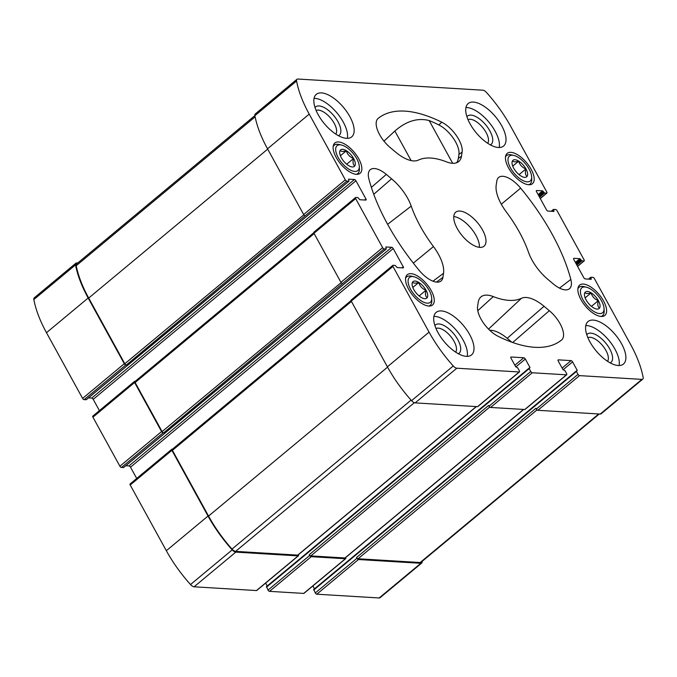 <?xml version="1.0" encoding="UTF-8"?>
<svg xmlns="http://www.w3.org/2000/svg" width="677" height="677" viewBox="0 0 677 677"><rect width="100%" height="100%" fill="white"/><g stroke="black" fill="none" stroke-linecap="round" stroke-linejoin="round"><path stroke-width="1.02" d="M348.613 165.594A10.73 4.874 -129.8 0 1 339.668 152.638A10.73 4.874 -129.8 0 1 342.638 149.338A10.73 4.874 -129.8 0 1 353.927 159.095A10.73 4.874 -129.8 0 1 351.481 166.838A10.73 4.874 -129.8 0 1 348.613 165.594M340.218 150.438C340.98 151.623 343.002 151.741 346.311 150.81C347.428 154.432 349.823 157.022 353.521 158.562C352.615 162.065 352.988 164.528 354.638 165.95M421.026 297.313A10.73 4.874 -129.8 0 1 412.09 284.357A10.73 4.874 -129.8 0 1 415.06 281.057A10.73 4.874 -129.8 0 1 426.341 290.814A10.73 4.874 -129.8 0 1 423.895 298.557A10.73 4.874 -129.8 0 1 421.026 297.313M412.632 282.165C413.393 283.341 415.416 283.468 418.724 282.529C419.842 286.159 422.245 288.74 425.935 290.281C425.029 293.793 425.401 296.255 427.052 297.668M593.365 307.722A10.73 4.874 -129.8 0 1 584.429 294.757A10.73 4.874 -129.8 0 1 587.399 291.457A10.73 4.874 -129.8 0 1 598.688 301.223A10.73 4.874 -129.8 0 1 596.242 308.957A10.73 4.874 -129.8 0 1 593.365 307.722M584.979 292.566C585.732 293.75 587.763 293.869 591.063 292.938C592.18 296.56 594.584 299.149 598.273 300.69C597.368 304.193 597.74 306.656 599.39 308.077M520.952 175.995A10.73 4.874 -129.8 0 1 512.015 163.039A10.73 4.874 -129.8 0 1 514.985 159.738A10.73 4.874 -129.8 0 1 526.266 169.504A10.73 4.874 -129.8 0 1 523.829 177.239A10.73 4.874 -129.8 0 1 520.952 175.995M512.565 160.847C513.318 162.023 515.349 162.15 518.65 161.211C519.767 164.841 522.17 167.422 525.86 168.971C524.954 172.474 525.327 174.937 526.977 176.358M338.576 141.95A19.735 8.962 -129.8 0 1 356.762 155.575A19.735 8.962 -129.8 0 1 360.105 173.312A19.735 8.962 -129.8 0 1 340.599 163.876A19.735 8.962 -129.8 0 1 334.87 142.982A19.735 8.962 -129.8 0 1 338.576 141.95M583.337 284.069A19.735 8.962 -129.8 0 1 601.514 297.694A19.735 8.962 -129.8 0 1 604.857 315.44A19.735 8.962 -129.8 0 1 585.351 306.004A19.735 8.962 -129.8 0 1 579.622 285.102A19.735 8.962 -129.8 0 1 583.337 284.069M441.37 310.929A27.664 12.558 -129.8 0 1 466.851 330.021A27.664 12.558 -129.8 0 1 471.547 354.9A27.664 12.558 -129.8 0 1 466.335 356.347A27.664 12.558 -129.8 0 1 440.854 337.248A27.664 12.558 -129.8 0 1 436.166 312.368A27.664 12.558 -129.8 0 1 441.37 310.929M593.247 320.094A27.664 12.558 -129.8 0 1 618.736 339.194A27.664 12.558 -129.8 0 1 623.424 364.065A27.664 12.558 -129.8 0 1 618.219 365.512A27.664 12.558 -129.8 0 1 592.73 346.412A27.664 12.558 -129.8 0 1 588.042 321.541A27.664 12.558 -129.8 0 1 593.247 320.094M473.392 102.075A27.664 12.558 -129.8 0 1 498.873 121.175A27.664 12.558 -129.8 0 1 503.57 146.046A27.664 12.558 -129.8 0 1 498.357 147.493A27.664 12.558 -129.8 0 1 472.876 128.393A27.664 12.558 -129.8 0 1 468.179 103.522A27.664 12.558 -129.8 0 1 473.392 102.075M321.507 92.901A27.664 12.558 -129.8 0 1 346.996 112.001A27.664 12.558 -129.8 0 1 351.685 136.881A27.664 12.558 -129.8 0 1 346.48 138.328A27.664 12.558 -129.8 0 1 320.991 119.228A27.664 12.558 -129.8 0 1 316.303 94.348A27.664 12.558 -129.8 0 1 321.507 92.901M479.849 247.376A22.129 10.045 50.2 0 0 484.013 246.225A22.129 10.045 50.2 0 0 477.59 222.784A22.129 10.045 50.2 0 0 455.714 212.197A22.129 10.045 50.2 0 0 459.463 232.101A22.129 10.045 50.2 0 0 479.849 247.376M443.537 273.296L442.91 277.35A22.129 10.045 -129.8 0 1 440.845 281.141A22.129 10.045 -129.8 0 1 419.088 270.284A143.837 65.305 -129.8 0 1 368.897 178.973A22.129 10.045 -129.8 0 1 370.074 169.868A22.129 10.045 -129.8 0 1 386.313 174.395L391.585 178.804A33.19 15.072 -129.8 0 1 411.218 206.113A86.673 39.351 -129.8 0 0 433.458 246.572A33.19 15.072 -129.8 0 1 443.537 273.296L432.942 281.183M525.327 359.03A1.472 0.669 -129.8 0 0 523.812 357.769L511.16 356.999A1.472 0.669 -129.8 0 0 510.881 357.084A1.472 0.669 -129.8 0 0 510.983 358.167L515.646 366.638L517.787 367.941L519.369 370.818A1.472 0.669 -129.8 0 1 519.462 371.901A1.472 0.669 -129.8 0 1 519.191 371.978L456.831 368.212A4.798 2.175 -129.8 0 1 453.243 365.969A87.409 39.681 -129.8 0 1 429.066 332.136L392.948 266.433A1.472 0.669 -129.8 0 1 392.846 265.35A1.472 0.669 -129.8 0 1 393.125 265.274L395.123 265.392L397.137 267.559L403.043 267.914A1.472 0.669 -129.8 0 0 403.323 267.838A1.472 0.669 -129.8 0 0 403.221 266.755L393.227 248.586A1.472 0.669 -129.8 0 0 391.721 247.325L385.814 246.97L386.271 249.001L384.13 248.916A1.472 0.669 -129.8 0 1 382.623 247.655L355.653 198.598A1.472 0.669 -129.8 0 1 355.552 197.515A1.472 0.669 -129.8 0 1 355.831 197.439L357.837 197.566L359.842 199.732L365.749 200.087A1.472 0.669 -129.8 0 0 366.029 200.011A1.472 0.669 -129.8 0 0 365.927 198.928L355.941 180.759A1.472 0.669 -129.8 0 0 354.435 179.498L348.528 179.143L348.985 181.174L346.844 181.089A1.472 0.669 -129.8 0 1 345.329 179.828L309.211 114.117A87.409 39.681 -129.8 0 1 296.577 80.986A4.798 2.175 -129.8 0 1 296.949 79.285A4.798 2.175 -129.8 0 1 297.846 79.031L482.904 90.202A4.798 2.175 -129.8 0 1 486.484 92.453A87.409 39.681 -129.8 0 1 510.661 126.277L546.788 191.989A1.472 0.669 -129.8 0 1 546.881 193.072A1.472 0.669 -129.8 0 1 546.61 193.148L544.604 193.03L542.59 190.855L536.683 190.499A1.472 0.669 -129.8 0 0 536.412 190.575A1.472 0.669 -129.8 0 0 536.506 191.659L546.5 209.828A1.472 0.669 -129.8 0 0 548.006 211.089L553.913 211.452L553.456 209.421L555.597 209.498A1.472 0.669 -129.8 0 1 557.103 210.767L584.073 259.816A1.472 0.669 -129.8 0 1 584.175 260.899A1.472 0.669 -129.8 0 1 583.896 260.975L581.89 260.857L579.884 258.69L573.978 258.326A1.472 0.669 -129.8 0 0 573.698 258.411A1.472 0.669 -129.8 0 0 573.8 259.494L583.786 277.663A1.472 0.669 -129.8 0 0 585.292 278.924L591.199 279.279L590.742 277.248L592.883 277.333A1.472 0.669 -129.8 0 1 594.398 278.594L630.515 344.305A87.409 39.681 -129.8 0 1 643.15 377.436A4.798 2.175 -129.8 0 1 642.778 379.137A4.798 2.175 -129.8 0 1 641.881 379.382L579.52 375.625A1.472 0.669 -129.8 0 1 578.006 374.356L576.423 371.478L577.236 370.361L572.573 361.882A1.472 0.669 -129.8 0 0 571.066 360.621L558.407 359.859A1.472 0.669 -129.8 0 0 558.136 359.936A1.472 0.669 -129.8 0 0 558.229 361.019L562.892 369.498L565.033 370.793L566.615 373.67A1.472 0.669 -129.8 0 1 566.717 374.753A1.472 0.669 -129.8 0 1 566.437 374.83L532.266 372.765A1.472 0.669 -129.8 0 1 530.76 371.504L529.177 368.627L529.989 367.509L525.327 359.03L515.84 366.917M520.638 188.138A143.837 65.305 -129.8 0 1 570.829 279.44A22.129 10.045 -129.8 0 1 569.239 288.893A22.129 10.045 -129.8 0 1 553.414 284.018L548.142 279.618A33.19 15.072 -129.8 0 1 528.509 252.309A86.673 39.351 -129.8 0 0 506.269 211.85A33.19 15.072 -129.8 0 1 496.19 185.117L496.816 181.072A22.129 10.045 -129.8 0 1 498.475 177.619A22.129 10.045 -129.8 0 1 520.638 188.138L501.31 204.209M549.326 310.684A22.129 10.045 -129.8 0 1 561.546 340.04A143.837 65.305 -129.8 0 1 560.488 340.861A143.837 65.305 -129.8 0 1 497.933 336.207A22.129 10.045 -129.8 0 1 477.607 306.359L478.224 302.306A33.19 15.072 -129.8 0 1 480.712 297.135A33.19 15.072 -129.8 0 1 493.279 296.585A86.673 39.351 -129.8 0 0 521.459 298.286A33.19 15.072 -129.8 0 1 544.054 306.275L549.326 310.684L512.701 342.503M461.502 156.116A33.19 15.072 -129.8 0 1 458.397 161.803A33.19 15.072 -129.8 0 1 446.448 161.837A86.673 39.351 -129.8 0 0 418.268 160.136A33.19 15.072 -129.8 0 1 395.673 152.139L390.401 147.73A22.129 10.045 -129.8 0 1 377.935 118.593A22.129 10.045 -129.8 0 1 378.189 118.373A143.837 65.305 -129.8 0 1 441.793 122.215A22.129 10.045 -129.8 0 1 462.12 152.063L461.502 156.116L458.304 158.494A32.961 14.962 50.2 0 1 456.62 162.751M510.923 152.35A19.735 8.962 -129.8 0 1 529.101 165.975A19.735 8.962 -129.8 0 1 532.444 183.721A19.735 8.962 -129.8 0 1 512.938 174.277A19.735 8.962 -129.8 0 1 507.208 153.383A19.735 8.962 -129.8 0 1 510.923 152.35M410.998 273.669A19.735 8.962 -129.8 0 1 429.176 287.293A19.735 8.962 -129.8 0 1 432.518 305.039A19.735 8.962 -129.8 0 1 413.012 295.595A19.735 8.962 -129.8 0 1 407.283 274.701A19.735 8.962 -129.8 0 1 410.998 273.669M455.646 352.116A15.444 7.015 50.2 0 0 450.628 336.325A15.444 7.015 50.2 0 0 436.005 328.514M607.523 361.29A15.444 7.015 50.2 0 0 602.505 345.49A15.444 7.015 50.2 0 0 587.881 337.679M487.66 143.27A15.444 7.015 50.2 0 0 482.642 127.471A15.444 7.015 50.2 0 0 468.027 119.66M335.784 134.097A15.444 7.015 50.2 0 0 330.765 118.297A15.444 7.015 50.2 0 0 316.142 110.495M345.6 557.62A1.472 0.669 -129.8 0 1 345.676 558.66L303.99 593.331A1.472 0.669 -129.8 0 1 303.711 593.416L269.539 591.351A1.472 0.669 -129.8 0 1 268.033 590.09L266.535 586.629M267.212 585.994L265.612 583.1M298.345 554.768A1.472 0.669 -129.8 0 1 298.422 555.8L256.735 590.479A1.472 0.669 -129.8 0 1 256.465 590.556L194.096 586.798A4.798 2.175 -129.8 0 1 190.516 584.547A87.409 39.681 -129.8 0 1 166.339 550.723L130.212 485.011A1.472 0.669 -129.8 0 1 130.119 483.928L171.797 449.249A1.472 0.669 -129.8 0 1 172.076 449.173L172.432 449.189M136.703 478.444L130.5 467.172A1.472 0.669 -129.8 0 0 128.994 465.911L125.795 465.717M123.612 467.452L121.403 467.502A1.472 0.669 -129.8 0 1 119.897 466.233L92.927 417.184A1.472 0.669 -129.8 0 1 92.825 416.101L134.511 381.422A1.472 0.669 -129.8 0 1 134.791 381.346L135.146 381.363M99.417 410.617L93.214 399.337A1.472 0.669 -129.8 0 0 91.708 398.076L88.501 397.881M86.317 399.625L84.117 399.667A1.472 0.669 -129.8 0 1 82.602 398.406L46.485 332.695A87.409 39.681 -129.8 0 1 33.85 299.564A4.798 2.175 -129.8 0 1 34.222 297.863L75.9 263.184A4.798 2.175 -129.8 0 1 76.806 262.938L77.737 262.989M422.118 561.394A4.798 2.175 -129.8 0 1 421.737 563.036L380.051 597.715A4.798 2.175 -129.8 0 1 379.154 597.969L316.794 594.203A1.472 0.669 -129.8 0 1 315.279 592.942L313.789 589.481M314.458 588.846L312.867 585.952M532.266 372.765L490.588 407.444L524.76 409.509A1.472 0.669 -129.8 0 0 525.03 409.433L566.717 374.753M490.588 407.444A1.472 0.669 -129.8 0 1 489.073 406.183L488.659 405.43L309.296 554.649L309.711 555.411L268.033 590.09M519.462 371.901L477.784 406.581A1.472 0.669 -129.8 0 1 477.505 406.657L415.145 402.891A4.798 2.175 -129.8 0 1 411.565 400.649A87.409 39.681 -129.8 0 1 387.388 366.816L351.261 301.113A1.472 0.669 -129.8 0 1 351.16 300.029L392.846 265.35M384.13 248.916L342.452 283.595A1.472 0.669 -129.8 0 1 340.937 282.334L313.976 233.277A1.472 0.669 -129.8 0 1 313.874 232.194L355.552 197.515M346.844 181.089L305.158 215.768A1.472 0.669 -129.8 0 1 303.651 214.507L267.525 148.796A87.409 39.681 -129.8 0 1 254.89 115.665A4.798 2.175 -129.8 0 1 255.263 113.964L296.949 79.285M642.778 379.137L601.1 413.816A4.798 2.175 -129.8 0 1 600.194 414.062L537.834 410.296A1.472 0.669 -129.8 0 1 536.328 409.035L535.913 408.282L356.551 557.501L356.965 558.263L315.279 592.942M309.711 555.411A1.472 0.669 -129.8 0 0 311.225 556.672L345.397 558.737L303.711 593.416M298.422 555.8A1.472 0.669 -129.8 0 1 298.142 555.885L256.465 590.556M171.797 449.249A1.472 0.669 -129.8 0 0 171.899 450.332L208.025 516.043A87.409 39.681 -129.8 0 0 232.203 549.868A4.798 2.175 -129.8 0 0 235.782 552.119L298.142 555.885M134.511 381.422A1.472 0.669 -129.8 0 0 134.613 382.505L161.575 431.562A1.472 0.669 -129.8 0 0 163.089 432.823L163.614 432.848A1.472 0.669 -129.8 0 1 162.108 431.587L135.138 382.539A1.472 0.669 -129.8 0 1 135.036 381.456L313.764 232.753M342.452 283.595L163.614 432.848M75.9 263.184A4.798 2.175 -129.8 0 0 75.536 264.885A87.409 39.681 -129.8 0 0 88.162 298.024L124.289 363.727A1.472 0.669 -129.8 0 0 125.795 364.988L126.328 365.021A1.472 0.669 -129.8 0 1 124.813 363.761L88.695 298.049A87.409 39.681 -129.8 0 1 76.213 265.706A4.798 2.175 -129.8 0 1 76.569 263.962L254.882 115.606M305.158 215.768L126.328 365.021M421.737 563.036A4.798 2.175 -129.8 0 1 420.832 563.289L379.154 597.969M356.965 558.263A1.472 0.669 -129.8 0 0 358.471 559.524L420.832 563.289M523.693 409.45L345.253 557.899A1.472 0.669 -129.8 0 1 344.982 557.975L310.802 555.91A1.472 0.669 -129.8 0 1 309.296 554.649M599.263 414.011L421.069 562.265A4.798 2.175 -129.8 0 1 420.163 562.519L358.057 558.762A1.472 0.669 -129.8 0 1 356.551 557.501M476.439 406.598L298.007 555.047A1.472 0.669 -129.8 0 1 297.728 555.123L235.621 551.374A4.798 2.175 -129.8 0 1 231.999 549.081A87.409 39.681 -129.8 0 1 208.55 516.077L172.423 450.366A1.472 0.669 -129.8 0 1 172.33 449.283L351.058 300.588M489.708 330.249A30.389 13.794 -129.8 0 1 507.183 338.314L544.054 306.275M511.829 342.19L507.183 338.314M452.668 163.301L429.167 120.548A143.609 65.195 50.2 0 1 438.806 124.906A21.901 9.943 50.2 0 1 458.921 154.449L458.304 158.494M429.167 120.548C417.65 117.603 406.217 121.098 394.869 131.025L383.977 141.129M479.392 247.342A22.129 10.045 50.2 0 0 471.023 228.251A22.129 10.045 50.2 0 0 453.768 216.547M347.343 138.345A27.664 12.558 50.2 0 0 337.078 113.051A27.664 12.558 50.2 0 0 314.077 98.351M338.5 135.73A18.44 8.369 50.2 0 0 333.863 115.725A18.44 8.369 50.2 0 0 315.033 107.525M499.228 147.51A27.664 12.558 50.2 0 0 488.963 122.215A27.664 12.558 50.2 0 0 465.954 107.516M490.385 144.895A18.44 8.369 50.2 0 0 485.739 124.898A18.44 8.369 50.2 0 0 466.918 116.689M619.083 365.529A27.664 12.558 50.2 0 0 608.818 340.235A27.664 12.558 50.2 0 0 585.808 325.544M610.239 362.914A18.44 8.369 50.2 0 0 605.602 342.917A18.44 8.369 50.2 0 0 586.773 334.717M467.206 356.364A27.664 12.558 50.2 0 0 456.941 331.07A27.664 12.558 50.2 0 0 433.932 316.371M458.363 353.749A18.44 8.369 50.2 0 0 453.717 333.744A18.44 8.369 50.2 0 0 434.896 325.544M505.507 156.912A18.44 8.369 -129.8 0 1 506.514 155.634A18.44 8.369 -129.8 0 1 509.984 154.669A18.44 8.369 -129.8 0 1 511.44 154.889L513.784 155.414A16.231 7.371 -129.8 0 1 531.64 176.883A16.231 7.371 -129.8 0 1 514.858 174.074A16.231 7.371 -129.8 0 1 512.506 155.228A16.231 7.371 -129.8 0 1 513.784 155.414M531.64 176.883L531.741 179.287A18.44 8.369 -129.8 0 1 530.108 183.992A18.44 8.369 -129.8 0 1 528.669 184.745M577.921 288.63A18.44 8.369 -129.8 0 1 578.928 287.361A18.44 8.369 -129.8 0 1 582.398 286.396A18.44 8.369 -129.8 0 1 583.853 286.608L586.197 287.141A16.231 7.371 -129.8 0 1 604.053 308.602A16.231 7.371 -129.8 0 1 587.272 305.792A16.231 7.371 -129.8 0 1 584.92 286.946A16.231 7.371 -129.8 0 1 586.197 287.141M604.053 308.602L604.155 311.005A18.44 8.369 -129.8 0 1 602.522 315.71A18.44 8.369 -129.8 0 1 601.083 316.472M405.582 278.23A18.44 8.369 -129.8 0 1 406.589 276.952A18.44 8.369 -129.8 0 1 410.059 275.988A18.44 8.369 -129.8 0 1 411.514 276.199L413.859 276.732A16.231 7.371 -129.8 0 1 431.714 298.202A16.231 7.371 -129.8 0 1 414.933 295.392A16.231 7.371 -129.8 0 1 412.572 276.546A16.231 7.371 -129.8 0 1 413.859 276.732M431.714 298.202L431.816 300.596A18.44 8.369 -129.8 0 1 430.183 305.302A18.44 8.369 -129.8 0 1 428.744 306.063M333.169 146.503A18.44 8.369 -129.8 0 1 334.176 145.233A18.44 8.369 -129.8 0 1 337.645 144.269A18.44 8.369 -129.8 0 1 339.101 144.48L341.445 145.013A16.231 7.371 -129.8 0 1 359.301 166.483A16.231 7.371 -129.8 0 1 342.52 163.665A16.231 7.371 -129.8 0 1 340.159 144.827A16.231 7.371 -129.8 0 1 341.445 145.013M359.301 166.483L359.402 168.878A18.44 8.369 -129.8 0 1 357.761 173.583A18.44 8.369 -129.8 0 1 356.33 174.344M512.726 166.144L518.65 161.211M519.047 174.632L525.86 168.971M585.14 297.863L591.063 292.938M591.461 306.351L598.273 300.69M412.801 287.454L418.724 282.529M419.122 295.951L425.935 290.281M340.387 155.735L346.311 150.81M346.709 164.232L353.521 158.562M566.437 374.83L524.76 409.509M530.76 371.504L489.073 406.183M519.191 371.978L477.505 406.657M456.831 368.212L415.145 402.891M453.243 365.969L411.565 400.649M429.066 332.136L387.388 366.816M392.948 266.433L351.261 301.113M382.623 247.655L340.937 282.334M355.653 198.598L313.976 233.277M345.329 179.828L303.651 214.507M309.211 114.117L267.525 148.796M296.577 80.986L254.89 115.665M546.61 193.148L540.238 198.446M583.896 260.975L577.532 266.273M641.881 379.382L600.194 414.062M579.52 375.625L537.834 410.296M578.006 374.356L536.328 409.035M311.225 556.672L269.539 591.351M529.177 368.627L266.45 587.213M529.989 367.509L529.329 368.051M523.812 357.769L514.858 365.216M235.782 552.119L194.096 586.798M232.203 549.868L190.516 584.547M208.025 516.043L166.339 550.723M171.899 450.332L130.212 485.011M403.221 266.755L401.91 267.847M393.227 248.586L130.5 467.172M391.721 247.325L128.994 465.911M386.135 249.043L123.409 467.621M163.089 432.823L121.403 467.502M161.575 431.562L119.897 466.233M134.613 382.505L92.927 417.184M365.927 198.928L364.615 200.02M355.941 180.759L93.214 399.337M354.435 179.498L91.708 398.076M348.85 181.208L86.123 399.794M125.795 364.988L84.117 399.667M124.289 363.727L82.602 398.406M88.162 298.024L46.485 332.695M75.536 264.885L33.85 299.564M544.604 193.03L539.561 197.219M543.851 192.395L539.087 196.355M543.352 191.489L538.587 195.45M542.59 190.855L538.113 194.587M553.998 210.869L553.346 211.419M553.498 209.963L551.865 211.326M581.89 260.857L576.855 265.045M581.137 260.23L576.381 264.182M580.638 259.316L575.882 263.277M579.884 258.69L575.408 262.414M591.292 278.696L590.632 279.246M590.793 277.79L589.151 279.152M358.471 559.524L316.794 594.203M576.423 371.478L313.696 590.065M577.236 370.361L576.584 370.903M572.573 361.882L563.095 369.769M571.066 360.621L562.113 368.068M523.524 409.433L344.982 557.975M489.759 407.029L310.802 555.91M598.705 413.977L420.163 562.519M537.013 409.881L358.057 558.762M303.846 214.812L124.813 363.761M267.703 149.118L88.695 298.049M255.127 116.85L76.213 265.706M341.132 282.639L162.108 431.587M314.153 233.607L135.138 382.539M351.439 301.434L172.423 450.366M387.566 367.137L208.55 516.077M411.074 400.099L231.999 549.081M414.324 402.705L235.621 551.374M476.269 406.581L297.728 555.123M559.49 288.114L570.829 279.44M559.388 341.631L561.546 340.04M477.784 310.692L493.279 296.585M488.532 329.09L521.459 298.286M436.53 282.106L442.91 277.35M371.36 187.385L386.313 174.395M373.763 194.291L391.585 178.804M387.633 224.307L411.218 206.113M413.325 263.099L433.458 246.572M458.921 154.449L462.12 152.063M438.806 124.906L441.793 122.215M377.698 118.83L378.189 118.373M411.134 160.61L394.869 131.025M546.881 193.072L540.297 198.556M584.175 260.899L577.583 266.383M529.126 368.085L266.399 586.671M386.271 249.001L123.544 467.579M348.985 181.174L86.258 399.752M553.456 209.421L551.205 211.283M590.742 277.248L588.499 279.119M576.381 370.937L313.646 589.523M506.514 155.634L505.584 156.412M530.108 183.992L529.169 184.762M578.928 287.361L577.997 288.131M602.522 315.71L601.582 316.489M406.589 276.952L405.658 277.731M430.183 305.302L429.243 306.08M334.176 145.233L333.245 146.012M357.761 173.583L356.83 174.361"/></g></svg>
